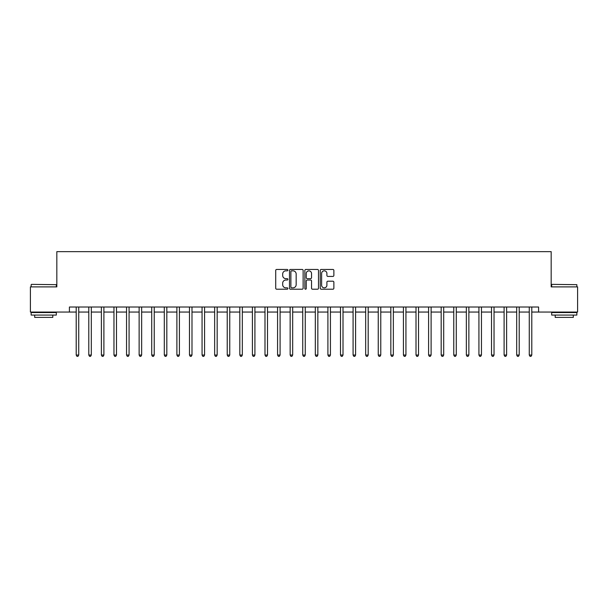 <?xml version="1.0" encoding="UTF-8"?>
<svg xmlns="http://www.w3.org/2000/svg" width="608" height="608" viewBox="0 0 608 608"><rect width="100%" height="100%" fill="white"/><g stroke="black" fill="none" stroke-linecap="round" stroke-linejoin="round"><path stroke-width="0.91" d="M287.888 270.142A0.692 0.692 0 0 0 287.196 269.45L276.701 269.45A0.988 0.988 0 0 0 275.713 270.438L275.713 288.23A0.988 0.988 0 0 0 276.701 289.218L287.196 289.218A0.692 0.692 0 0 0 287.888 288.526A0.692 0.692 0 0 0 287.196 287.835L285.844 287.835A3.162 3.162 0 0 1 282.682 284.673L282.682 283.184A3.162 3.162 0 0 1 285.844 280.022L287.196 280.022A0.692 0.692 0 0 0 287.888 279.33A0.692 0.692 0 0 0 287.196 278.639L285.844 278.639A3.162 3.162 0 0 1 282.682 275.477L282.682 273.995A3.162 3.162 0 0 1 285.844 270.834L287.196 270.834A0.692 0.692 0 0 0 287.888 270.142M332.88 276.42A0.988 0.988 0 0 0 333.868 275.432L333.868 270.438A0.988 0.988 0 0 0 332.88 269.45L321.222 269.45A0.988 0.988 0 0 0 320.234 270.438L320.234 288.23A0.988 0.988 0 0 0 321.222 289.218L332.88 289.218A0.988 0.988 0 0 0 333.868 288.23L333.868 282.196A0.988 0.988 0 0 0 332.88 281.208L327.894 281.208A0.988 0.988 0 0 0 326.906 282.196L326.906 285.19A2.645 2.645 0 0 1 324.262 287.835A2.645 2.645 0 0 1 321.617 285.19L321.617 273.478A2.645 2.645 0 0 1 324.262 270.834A2.645 2.645 0 0 1 326.906 273.478L326.906 275.432A0.988 0.988 0 0 0 327.894 276.42L332.88 276.42M69.411 312.056L30.4 312.056L30.4 286.885L56.825 286.885L56.825 251.644L551.175 251.644L551.175 286.885L577.6 286.885L577.6 312.056L538.589 312.056L538.589 307.017L69.411 307.017L69.411 312.056L76.213 312.056M303.134 270.438A0.988 0.988 0 0 0 302.146 269.45L290.487 269.45A0.988 0.988 0 0 0 289.499 270.438L289.499 288.23A0.988 0.988 0 0 0 290.487 289.218L302.146 289.218A0.988 0.988 0 0 0 303.134 288.23L303.134 270.438M305.854 269.45L317.513 269.45A0.988 0.988 0 0 1 318.501 270.438L318.501 288.23A0.988 0.988 0 0 1 317.513 289.218L312.527 289.218A0.988 0.988 0 0 1 311.539 288.23L311.539 281.01A0.988 0.988 0 0 0 310.544 280.022L307.238 280.022A0.988 0.988 0 0 0 306.25 281.01L306.25 288.526A0.692 0.692 0 0 1 305.558 289.218A0.692 0.692 0 0 1 304.866 288.526L304.866 270.438A0.988 0.988 0 0 1 305.854 269.45M78.728 312.056L88.798 312.056M91.314 312.056L101.376 312.056M103.9 312.056L113.962 312.056M116.485 312.056L126.548 312.056M129.071 312.056L139.133 312.056M141.649 312.056L151.719 312.056M154.234 312.056L164.304 312.056M166.82 312.056L176.89 312.056M179.406 312.056L189.476 312.056M191.991 312.056L202.061 312.056M204.577 312.056L214.647 312.056M217.162 312.056L227.232 312.056M229.748 312.056L239.818 312.056M242.334 312.056L252.404 312.056M254.919 312.056L264.989 312.056M267.505 312.056L277.575 312.056M280.09 312.056L290.153 312.056M292.676 312.056L302.738 312.056M305.262 312.056L315.324 312.056M317.847 312.056L327.91 312.056M330.425 312.056L340.495 312.056M343.011 312.056L353.081 312.056M355.596 312.056L365.666 312.056M368.182 312.056L378.252 312.056M380.768 312.056L390.838 312.056M393.353 312.056L403.423 312.056M405.939 312.056L416.009 312.056M418.524 312.056L428.594 312.056M431.11 312.056L441.18 312.056M443.696 312.056L453.766 312.056M456.281 312.056L466.351 312.056M468.867 312.056L478.929 312.056M481.452 312.056L491.515 312.056M494.038 312.056L504.1 312.056M506.624 312.056L516.686 312.056M519.202 312.056L529.272 312.056M531.787 312.056L538.589 312.056M291.574 270.834A0.692 0.692 0 0 0 290.882 271.525L290.882 287.143A0.692 0.692 0 0 0 291.574 287.835L293.003 287.835A3.162 3.162 0 0 0 296.164 284.673L296.164 273.995A3.162 3.162 0 0 0 293.003 270.834L291.574 270.834M311.539 273.524A2.645 2.645 0 0 0 308.894 270.887A2.645 2.645 0 0 0 306.25 273.524L306.25 277.651A0.988 0.988 0 0 0 307.238 278.639L310.544 278.639A0.988 0.988 0 0 0 311.539 277.651L311.539 273.524M78.85 307.017L78.797 307.146A1.003 1.003 0 0 0 78.728 307.526L78.728 355.042L76.213 355.042L76.213 307.526A1.003 1.003 0 0 0 76.137 307.146L76.084 307.017M78.728 355.042L77.968 356.356L76.965 356.356L76.213 355.042M91.436 307.017L91.382 307.146A1.003 1.003 0 0 0 91.314 307.526L91.314 355.042L88.798 355.042L88.798 307.526A1.003 1.003 0 0 0 88.722 307.146L88.669 307.017M91.314 355.042L90.554 356.356L89.551 356.356L88.798 355.042M104.021 307.017L103.968 307.146A1.003 1.003 0 0 0 103.9 307.526L103.9 355.042L101.376 355.042L101.376 307.526A1.003 1.003 0 0 0 101.308 307.146L101.255 307.017M103.9 355.042L103.14 356.356L102.136 356.356L101.376 355.042M116.607 307.017L116.554 307.146A1.003 1.003 0 0 0 116.485 307.526L116.485 355.042L113.962 355.042L113.962 307.526A1.003 1.003 0 0 0 113.894 307.146L113.84 307.017M116.485 355.042L115.725 356.356L114.722 356.356L113.962 355.042M129.192 307.017L129.139 307.146A1.003 1.003 0 0 0 129.071 307.526L129.071 355.042L126.548 355.042L126.548 307.526A1.003 1.003 0 0 0 126.479 307.146L126.426 307.017M129.071 355.042L128.311 356.356L127.308 356.356L126.548 355.042M31.456 284.369L56.324 284.666L31.456 284.369M43.738 315.073L31.152 315.073L31.152 312.558L56.324 312.558L56.324 315.073L43.738 315.073M52.805 315.073L52.805 317.391L34.679 317.391L34.679 315.073M551.98 284.369L576.848 284.666L551.98 284.369M564.262 315.073L551.676 315.073L551.676 312.558L576.848 312.558L576.848 315.073L564.262 315.073M573.321 315.073L573.321 317.391L555.195 317.391L555.195 315.073M141.778 307.017L141.725 307.146A1.003 1.003 0 0 0 141.649 307.526L141.649 355.042L139.133 355.042L139.133 307.526A1.003 1.003 0 0 0 139.065 307.146L139.012 307.017M141.649 355.042L140.896 356.356L139.893 356.356L139.133 355.042M154.364 307.017L154.31 307.146A1.003 1.003 0 0 0 154.234 307.526L154.234 355.042L151.719 355.042L151.719 307.526A1.003 1.003 0 0 0 151.65 307.146L151.597 307.017M154.234 355.042L153.482 356.356L152.479 356.356L151.719 355.042M166.949 307.017L166.896 307.146A1.003 1.003 0 0 0 166.82 307.526L166.82 355.042L164.304 355.042L164.304 307.526A1.003 1.003 0 0 0 164.236 307.146L164.183 307.017M166.82 355.042L166.068 356.356L165.057 356.356L164.304 355.042M179.535 307.017L179.482 307.146A1.003 1.003 0 0 0 179.406 307.526L179.406 355.042L176.89 355.042L176.89 307.526A1.003 1.003 0 0 0 176.814 307.146L176.768 307.017M179.406 355.042L178.653 356.356L177.642 356.356L176.89 355.042M192.12 307.017L192.067 307.146A1.003 1.003 0 0 0 191.991 307.526L191.991 355.042L189.476 355.042L189.476 307.526A1.003 1.003 0 0 0 189.4 307.146L189.354 307.017M191.991 355.042L191.239 356.356L190.228 356.356L189.476 355.042M204.698 307.017L204.653 307.146A1.003 1.003 0 0 0 204.577 307.526L204.577 355.042L202.061 355.042L202.061 307.526A1.003 1.003 0 0 0 201.985 307.146L201.94 307.017M204.577 355.042L203.824 356.356L202.814 356.356L202.061 355.042M217.284 307.017L217.238 307.146A1.003 1.003 0 0 0 217.162 307.526L217.162 355.042L214.647 355.042L214.647 307.526A1.003 1.003 0 0 0 214.571 307.146L214.525 307.017M217.162 355.042L216.41 356.356L215.399 356.356L214.647 355.042M229.87 307.017L229.824 307.146A1.003 1.003 0 0 0 229.748 307.526L229.748 355.042L227.232 355.042L227.232 307.526A1.003 1.003 0 0 0 227.156 307.146L227.103 307.017M229.748 355.042L228.996 356.356L227.985 356.356L227.232 355.042M242.455 307.017L242.41 307.146A1.003 1.003 0 0 0 242.334 307.526L242.334 355.042L239.818 355.042L239.818 307.526A1.003 1.003 0 0 0 239.742 307.146L239.689 307.017M242.334 355.042L241.581 356.356L240.57 356.356L239.818 355.042M255.041 307.017L254.988 307.146A1.003 1.003 0 0 0 254.919 307.526L254.919 355.042L252.404 355.042L252.404 307.526A1.003 1.003 0 0 0 252.328 307.146L252.274 307.017M254.919 355.042L254.167 356.356L253.156 356.356L252.404 355.042M267.626 307.017L267.573 307.146A1.003 1.003 0 0 0 267.505 307.526L267.505 355.042L264.989 355.042L264.989 307.526A1.003 1.003 0 0 0 264.913 307.146L264.86 307.017M267.505 355.042L266.745 356.356L265.742 356.356L264.989 355.042M280.212 307.017L280.159 307.146A1.003 1.003 0 0 0 280.09 307.526L280.09 355.042L277.575 355.042L277.575 307.526A1.003 1.003 0 0 0 277.499 307.146L277.446 307.017M280.09 355.042L279.33 356.356L278.327 356.356L277.575 355.042M292.798 307.017L292.744 307.146A1.003 1.003 0 0 0 292.676 307.526L292.676 355.042L290.153 355.042L290.153 307.526A1.003 1.003 0 0 0 290.084 307.146L290.031 307.017M292.676 355.042L291.916 356.356L290.913 356.356L290.153 355.042M305.383 307.017L305.33 307.146A1.003 1.003 0 0 0 305.262 307.526L305.262 355.042L302.738 355.042L302.738 307.526A1.003 1.003 0 0 0 302.67 307.146L302.617 307.017M305.262 355.042L304.502 356.356L303.498 356.356L302.738 355.042M317.969 307.017L317.916 307.146A1.003 1.003 0 0 0 317.847 307.526L317.847 355.042L315.324 355.042L315.324 307.526A1.003 1.003 0 0 0 315.256 307.146L315.202 307.017M317.847 355.042L317.087 356.356L316.084 356.356L315.324 355.042M330.554 307.017L330.501 307.146A1.003 1.003 0 0 0 330.425 307.526L330.425 355.042L327.91 355.042L327.91 307.526A1.003 1.003 0 0 0 327.841 307.146L327.788 307.017M330.425 355.042L329.673 356.356L328.67 356.356L327.91 355.042M343.14 307.017L343.087 307.146A1.003 1.003 0 0 0 343.011 307.526L343.011 355.042L340.495 355.042L340.495 307.526A1.003 1.003 0 0 0 340.427 307.146L340.374 307.017M343.011 355.042L342.258 356.356L341.255 356.356L340.495 355.042M355.726 307.017L355.672 307.146A1.003 1.003 0 0 0 355.596 307.526L355.596 355.042L353.081 355.042L353.081 307.526A1.003 1.003 0 0 0 353.012 307.146L352.959 307.017M355.596 355.042L354.844 356.356L353.833 356.356L353.081 355.042M368.311 307.017L368.258 307.146A1.003 1.003 0 0 0 368.182 307.526L368.182 355.042L365.666 355.042L365.666 307.526A1.003 1.003 0 0 0 365.59 307.146L365.545 307.017M368.182 355.042L367.43 356.356L366.419 356.356L365.666 355.042M380.897 307.017L380.844 307.146A1.003 1.003 0 0 0 380.768 307.526L380.768 355.042L378.252 355.042L378.252 307.526A1.003 1.003 0 0 0 378.176 307.146L378.13 307.017M380.768 355.042L380.015 356.356L379.004 356.356L378.252 355.042M393.475 307.017L393.429 307.146A1.003 1.003 0 0 0 393.353 307.526L393.353 355.042L390.838 355.042L390.838 307.526A1.003 1.003 0 0 0 390.762 307.146L390.716 307.017M393.353 355.042L392.601 356.356L391.59 356.356L390.838 355.042M406.06 307.017L406.015 307.146A1.003 1.003 0 0 0 405.939 307.526L405.939 355.042L403.423 355.042L403.423 307.526A1.003 1.003 0 0 0 403.347 307.146L403.302 307.017M405.939 355.042L405.186 356.356L404.176 356.356L403.423 355.042M418.646 307.017L418.6 307.146A1.003 1.003 0 0 0 418.524 307.526L418.524 355.042L416.009 355.042L416.009 307.526A1.003 1.003 0 0 0 415.933 307.146L415.88 307.017M418.524 355.042L417.772 356.356L416.761 356.356L416.009 355.042M431.232 307.017L431.186 307.146A1.003 1.003 0 0 0 431.11 307.526L431.11 355.042L428.594 355.042L428.594 307.526A1.003 1.003 0 0 0 428.518 307.146L428.465 307.017M431.11 355.042L430.358 356.356L429.347 356.356L428.594 355.042M443.817 307.017L443.764 307.146A1.003 1.003 0 0 0 443.696 307.526L443.696 355.042L441.18 355.042L441.18 307.526A1.003 1.003 0 0 0 441.104 307.146L441.051 307.017M443.696 355.042L442.943 356.356L441.932 356.356L441.18 355.042M456.403 307.017L456.35 307.146A1.003 1.003 0 0 0 456.281 307.526L456.281 355.042L453.766 355.042L453.766 307.526A1.003 1.003 0 0 0 453.69 307.146L453.636 307.017M456.281 355.042L455.521 356.356L454.518 356.356L453.766 355.042M468.988 307.017L468.935 307.146A1.003 1.003 0 0 0 468.867 307.526L468.867 355.042L466.351 355.042L466.351 307.526A1.003 1.003 0 0 0 466.275 307.146L466.222 307.017M468.867 355.042L468.107 356.356L467.104 356.356L466.351 355.042M481.574 307.017L481.521 307.146A1.003 1.003 0 0 0 481.452 307.526L481.452 355.042L478.929 355.042L478.929 307.526A1.003 1.003 0 0 0 478.861 307.146L478.808 307.017M481.452 355.042L480.692 356.356L479.689 356.356L478.929 355.042M494.16 307.017L494.106 307.146A1.003 1.003 0 0 0 494.038 307.526L494.038 355.042L491.515 355.042L491.515 307.526A1.003 1.003 0 0 0 491.446 307.146L491.393 307.017M494.038 355.042L493.278 356.356L492.275 356.356L491.515 355.042M506.745 307.017L506.692 307.146A1.003 1.003 0 0 0 506.624 307.526L506.624 355.042L504.1 355.042L504.1 307.526A1.003 1.003 0 0 0 504.032 307.146L503.979 307.017M506.624 355.042L505.864 356.356L504.86 356.356L504.1 355.042M519.331 307.017L519.278 307.146A1.003 1.003 0 0 0 519.202 307.526L519.202 355.042L516.686 355.042L516.686 307.526A1.003 1.003 0 0 0 516.618 307.146L516.564 307.017M519.202 355.042L518.449 356.356L517.446 356.356L516.686 355.042M531.916 307.017L531.863 307.146A1.003 1.003 0 0 0 531.787 307.526L531.787 355.042L529.272 355.042L529.272 307.526A1.003 1.003 0 0 0 529.203 307.146L529.15 307.017M531.787 355.042L531.035 356.356L530.032 356.356L529.272 355.042M31.152 286.885L31.152 284.666M36.89 312.558L36.89 312.056M50.586 312.558L50.586 312.056M56.324 286.885L56.324 284.666M551.676 286.885L551.676 284.666M557.414 312.558L557.414 312.056M571.11 312.558L571.11 312.056M576.848 286.885L576.848 284.666"/></g></svg>
